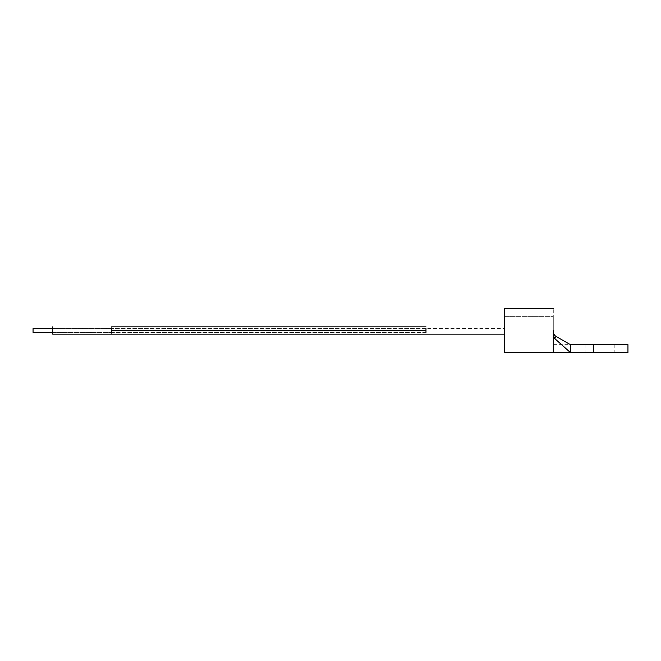 <?xml version="1.0" encoding="UTF-8"?>
<svg xmlns="http://www.w3.org/2000/svg" width="661" height="661" viewBox="0 0 661 661"><rect width="100%" height="100%" fill="white"/><g stroke="black" fill="none" stroke-linecap="round" stroke-linejoin="round"><path stroke-width="0.5" stroke-dasharray="3.31 2.48" d="M553.29 334.871L553.29 344.645L553.29 334.871M504.566 308.497L504.566 352.503M553.29 330.5L553.29 308.497L553.29 330.5C553.29 312.248 553.29 312.248 553.29 330.5C553.29 312.248 553.29 312.248 553.29 330.5L553.29 316.355L553.29 344.645L553.29 330.5L553.282 335.449L554.794 338.63L570.369 352.503L627.95 352.503M627.95 344.645L570.369 344.645L571.476 344.645L569.394 344.092L571.435 344.645M599.659 344.645L614.201 344.645L599.659 344.645M554.794 338.63L556.256 336.565L570.369 344.497L570.369 352.503M553.29 352.503L553.282 335.449M556.256 336.565C554.472 335.524 553.48 333.921 553.29 331.772M504.566 330.5L504.566 316.355L504.566 330.5M425.981 328.616L111.635 328.616L504.566 328.616L425.981 328.616L425.981 332.384L425.981 326.848L425.981 334.152L425.981 328.616L425.981 330.5L425.981 328.616L425.981 330.5L425.981 328.616L425.981 330.5L425.981 328.616L425.981 330.5L111.635 330.5L111.635 328.616L52.698 328.616L52.698 334.152L52.698 326.848L52.698 332.384L52.698 330.5L52.698 332.384L52.698 330.5L52.698 332.384L111.635 332.384L111.635 328.616L111.635 334.152L111.635 330.5L111.635 332.384L425.981 332.384L425.981 330.5L425.981 332.384L425.981 330.5L111.635 330.5L111.635 326.848L111.635 332.384L33.05 332.384L33.05 328.616L33.05 332.384M593.33 344.645L593.33 352.503M425.981 330.5L425.981 332.384L425.981 330.5L425.981 332.384L425.981 330.5L111.635 330.5L111.635 328.616L111.635 330.5M553.29 344.645L570.369 344.645M585.117 344.645L585.117 352.503M614.201 344.645L614.201 352.503M504.566 316.355L553.29 316.355L504.566 316.355M425.981 332.384L111.635 332.384M111.635 328.616L52.698 328.616M504.566 334.152L52.698 334.152M425.981 326.848L111.635 326.848"/><path stroke-width="0.99" d="M553.29 331.772C553.48 333.912 554.463 335.515 556.256 336.565L554.794 338.63L553.29 335.441L553.29 352.503L504.566 352.503L504.566 308.497L553.29 308.497M553.29 330.5L553.29 335.119M599.659 344.645L627.95 344.645L627.95 352.503L570.369 352.503L570.369 344.497L599.659 344.645M571.435 344.645L569.394 344.092L556.256 336.565M554.794 338.63L570.369 352.503L553.29 352.503M33.05 332.384L52.698 332.384L52.698 334.152L52.698 326.848L52.698 328.616L33.05 328.616L33.05 332.384L33.05 328.616L52.698 328.616M593.33 344.645L593.33 352.503M425.981 332.384L425.981 330.5L111.635 330.5L111.635 328.616M425.981 330.5L425.981 328.616M111.635 332.384L111.635 330.5M111.635 326.848L425.981 326.848M52.698 334.152L504.566 334.152"/></g></svg>
